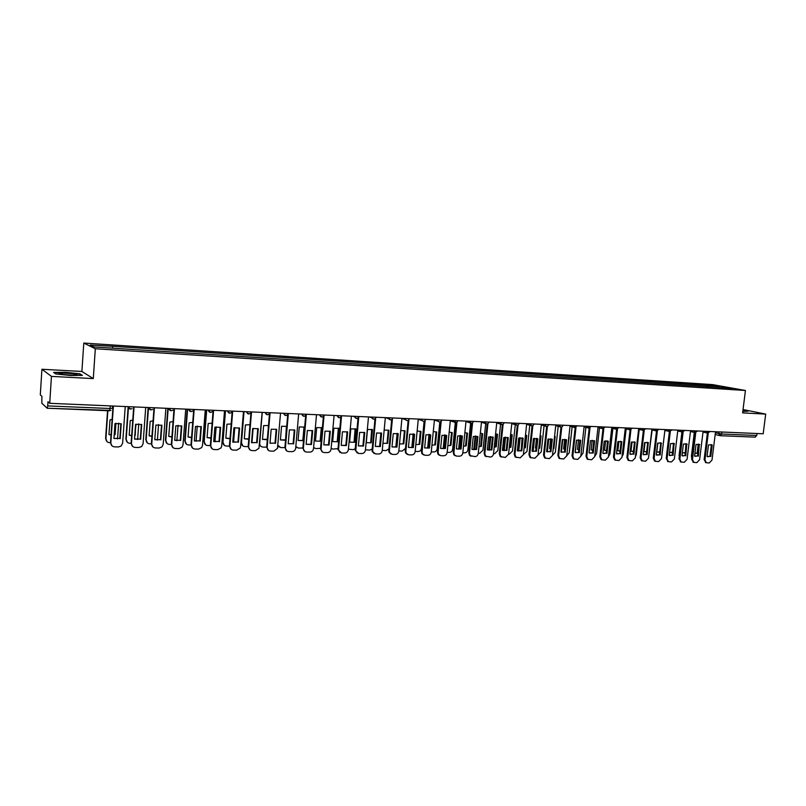 <?xml version="1.0" encoding="UTF-8"?>
<svg xmlns="http://www.w3.org/2000/svg" width="806" height="806" viewBox="0 0 806 806"><rect width="100%" height="100%" fill="white"/><g stroke="black" fill="none" stroke-linecap="round" stroke-linejoin="round"><path stroke-width="1.21" d="M41.922 369.259L51.443 376.382L49.72 403.312L763.181 433.779L765.7 414.103L742.618 412.884L745.439 390.487L712.605 384.613L83.794 343.054L81.89 371.465L41.922 369.259L40.3 394.89L41.902 396.32L41.841 403.262L47.201 408.249L47.715 405.912L110.18 408.511L112.366 408.269L112.518 406.002M51.443 376.382L93.294 378.598L95.32 348.746L745.439 390.487M49.72 403.312L47.977 401.761L47.715 405.912M765.7 414.103L743.031 409.549M757.025 433.517L756.774 435.472L755.172 437.124M709.29 387.051L708.585 385.56L721.682 386.417L732.704 388.391L719.365 387.706M708.585 385.56L111.923 346.248L90.181 345.049L94.09 346.963L719.516 387.535M83.794 343.054L95.32 348.746M742.8 411.403L748.079 411.211L742.961 410.183M81.89 371.465L93.294 378.598M55.795 373.974L70.354 375.495L82.403 375.405L79.925 373.813L65.669 372.322L53.589 372.382L55.795 373.974L54.022 372.694L65.729 372.634L79.532 374.075L81.608 375.405M706.882 386.89L707.084 385.278M112.508 346.52L112.699 348.172M721.682 386.417L721.39 387.656M710.761 444.58L711.355 444.862L709.935 456.347L707.577 456.71M705.985 462.644L704.122 459.622L707.386 433.074M710.781 456.569L712.202 445.073L711.688 444.821L708.474 444.942L707.053 456.458L709.935 456.347M708.242 433.205L704.968 459.843L706.268 462.725L709.28 462.946L712.01 460.045L715.516 431.744M712.202 445.073L711.355 444.862M694.923 453.365L697.865 453.244M698.248 444.116L697.17 452.982L697.875 453.163M694.923 453.345L697.17 452.982M691.78 458.181L691.407 456.186L692.001 456.347M694.309 432.419L691.407 456.186M698.349 444.136L698.943 444.408L697.533 455.974L695.115 456.327M693.553 462.312L691.649 459.259L694.903 432.56M698.369 456.196L699.306 444.388L696.011 444.489L694.591 456.075L697.533 455.974M695.749 432.671L692.485 459.491L693.785 462.372L696.858 462.614L699.618 459.692L703.114 431.21M699.779 444.63L698.943 444.408M685.785 443.683L686.38 443.955L684.969 455.591L682.491 455.944M680.959 461.969L679.025 458.896L682.269 432.046M685.795 455.813L686.772 443.955L683.387 444.035L681.977 455.692L684.969 455.591M683.105 432.137L679.851 459.128L681.141 462.019L684.274 462.271L687.075 459.329L690.561 430.676M687.206 444.177L686.38 443.955M742.931 410.415L747.293 411.292M742.83 411.181L743.525 410.989L742.88 410.748M74.958 374.105C68.651 372.876 54.365 372.795 60.158 374.055L60.893 374.206C66.293 375.274 79.159 375.566 76.761 374.578L74.958 374.105M72.54 375.193L63.291 374.558M682.319 452.871L685.281 452.962M685.946 443.703L685.312 452.71M682.46 452.932L684.868 452.589M679.206 457.355L679.377 455.914M681.926 431.956L679.045 455.813M669.554 452.347L672.557 452.65M673.473 443.401L672.607 452.237M669.957 452.529L672.416 452.186M666.522 456.146L666.602 455.461M669.403 431.502L666.532 455.44M673.06 443.219L673.655 443.502L672.244 455.199L669.715 455.551M668.214 461.626L666.24 458.533L669.464 431.532M673.07 455.43L674.098 443.522L670.612 443.572L669.202 455.309L672.244 455.199M670.3 431.593L667.056 458.765L668.335 461.657L671.549 461.929L674.37 458.967L677.846 430.132M674.481 443.713L673.655 443.502M660.185 442.756L660.769 443.038L659.368 454.816L656.779 455.158M655.349 461.274L654.563 461.062L653.283 458.161L656.507 430.998M660.185 455.037L661.252 443.078L657.666 443.109L656.265 454.916L659.368 454.816M657.343 431.039L654.099 458.392L655.369 461.294L658.653 461.576L661.504 458.604L664.97 429.588M661.585 443.25L660.769 443.038M647.137 442.293L647.722 442.565L646.331 454.413L643.672 454.755M644.206 430.475L640.972 458.02L642.241 460.921L641.435 460.679L640.176 457.788L643.379 430.464M647.137 454.644L648.256 442.635L644.568 442.635L643.168 454.524L646.331 454.413M641.435 460.679L645.596 461.223L648.477 458.231L651.933 429.034M648.528 442.776L647.722 442.565M657.837 443.038L656.789 451.884L659.671 452.317M661.817 455.984L664.9 430.394M657.303 452.126L659.721 451.834M645.032 442.464L643.974 451.481L646.614 451.954M648.679 456.579L652.145 429.9M644.478 451.723L646.664 451.531M632.065 441.9L630.997 451.068L633.405 451.582M635.43 456.69L636.266 454.725L639.229 429.397M631.501 451.31L633.445 451.219M633.929 441.819L634.513 442.091L633.123 454.01L630.393 454.352M628.972 460.558L628.146 460.307L626.897 457.405L630.091 429.92M633.919 454.241L635.108 442.192L631.289 442.162L629.899 454.121L633.123 454.01M630.907 429.91L627.693 457.637L628.942 460.538L632.378 460.871L635.289 457.858L638.725 428.47M635.309 442.303L634.513 442.091M618.937 441.345L617.859 450.655L620.026 451.179M622.02 456.639L623.199 454.332L626.151 428.893M618.363 450.886L620.056 450.866M620.549 441.335L621.134 441.607L619.743 453.607L616.953 453.939M615.542 460.196L614.676 459.914L613.447 457.022L616.62 429.366M620.529 453.838L621.789 441.748L617.849 441.678L616.469 453.718L619.743 453.607M617.436 429.326L614.232 457.254L615.462 460.145L618.978 460.508L621.93 457.476L625.355 427.895M621.92 441.819L621.134 441.607M605.638 440.811L604.56 450.232L606.475 450.755M608.459 456.498L609.971 453.939L612.903 428.379M606.999 440.852L607.573 441.114L606.193 453.194L603.331 453.526M601.921 459.823L601.034 459.511L599.825 456.629L602.989 428.802L602.394 428.641L605.266 427.039M606.968 453.425L608.298 441.305L604.238 441.184L602.858 453.304L606.193 453.194M603.795 428.732L600.601 456.861L601.81 459.752L605.417 460.135L608.399 457.083L611.804 427.321M608.359 441.335L607.573 441.114M592.158 440.288L591.09 449.798L592.753 450.312M594.737 456.297L596.581 453.536L599.493 427.865M594.616 440.842L593.236 453.012L589.065 452.881L590.445 440.691L594.616 440.842L593.841 440.62L592.47 452.781L589.529 453.103M588.138 459.44L587.201 459.108L586.022 456.236L589.176 428.228M589.972 428.127L586.788 456.468L587.967 459.349L591.675 459.763L594.687 456.7L598.082 426.727M593.236 453.012L592.47 452.781M578.517 439.774L577.449 449.365L578.849 449.849M582.919 437.517L581.569 449.496M576.622 440.126L575.232 452.539M580.834 456.035L583.01 453.123L585.902 427.351M580.693 440.338L579.323 452.589L575.101 452.468L576.461 440.187L580.693 440.338L579.937 440.116L578.567 452.357L575.555 452.68M574.164 459.057L573.187 458.695L572.038 455.833L575.172 427.643M575.978 427.512L572.794 456.075L573.943 458.936L577.751 459.39L580.804 456.297L584.179 426.132M579.323 452.589L578.567 452.357M566.588 439.834L565.228 452.166L560.946 452.035L562.306 439.673L566.588 439.834L565.842 439.613L564.482 451.934L561.379 452.237L562.779 439.502M559.999 458.674L558.991 458.261L557.873 455.43L560.996 427.049M561.782 426.888L558.618 455.662L559.737 458.503L563.656 459.007L566.729 455.894L570.094 425.538M565.228 452.166L564.482 451.934M552.301 439.32L550.941 451.733L546.609 451.602L547.959 439.159L552.301 439.32L551.556 439.099L550.206 451.501L547.022 451.803M545.662 458.282L544.594 457.828L543.526 455.017L546.629 426.445M547.405 426.253L544.252 455.259L545.33 458.07L549.36 458.624L552.473 455.491L555.818 424.923M550.941 451.733L550.206 451.501M537.824 438.796L536.474 451.3L532.071 451.159L533.421 438.635L537.824 438.796L537.088 438.575L535.738 451.058L532.474 451.35M531.124 457.879L529.995 457.375L528.978 454.604L532.061 425.83M532.837 425.598L529.703 454.836L530.721 457.617L534.882 458.231L538.025 455.078L541.36 424.309M536.474 451.3L535.738 451.058M523.144 438.263L521.804 450.856L517.341 450.715L518.681 438.111L523.144 438.263L522.429 438.041L521.089 450.614L517.724 450.897M516.384 457.476L515.195 456.911L514.238 454.181L517.311 425.195M518.077 424.933L514.953 454.423L515.911 457.153L520.202 457.828L523.386 454.665L526.701 423.684M521.804 450.856L521.089 450.614M508.274 437.729L506.934 450.403L502.42 450.262L503.75 437.567L508.274 437.729L507.558 437.507L506.228 450.161L502.773 450.433M501.453 457.062L500.194 456.418L499.297 453.748L502.35 424.55M503.115 424.258L499.992 453.99L500.899 456.67L505.332 457.435L508.556 454.241L511.84 423.049M506.934 450.403L506.228 450.161M564.694 439.27L563.626 448.932L564.764 449.355M569.147 437.003L567.474 449.194M566.749 455.712L569.268 452.71L572.139 426.827M550.679 438.786L549.621 448.489L550.498 448.841M554.578 436.298L555.193 436.479L554.588 436.207M555.193 436.479L553.863 448.62L553.198 448.851M548.765 438.897L547.355 451.864M552.493 455.35L555.354 452.297L558.205 426.303M547.989 439.149L546.629 451.612M553.248 448.428L553.863 448.62M536.494 438.313L535.446 448.035L536.04 448.297M541.058 435.955L539.738 448.176L539.023 447.945L540.342 435.734L541.058 435.955L540.141 435.572M538.74 448.479L539.738 448.176M534.559 438.303L533.149 451.461M538.045 454.947L541.249 451.874L544.08 425.77M533.804 438.494L532.423 451.33M522.107 437.86L521.391 447.733M526.741 435.421L525.421 447.713L524.716 447.491L526.036 435.2L526.741 435.421L525.492 434.958M524.091 448.086L525.421 447.713M520.172 437.718L518.752 451.038M523.406 454.524L526.973 451.441L529.774 425.236M526.036 435.2L525.512 434.968M519.427 437.86L518.036 450.957M507.538 437.416L506.551 447.139M512.233 434.877L510.923 447.259L510.228 447.028L511.538 434.656L512.233 434.877L510.651 434.353M509.241 447.662L510.923 447.259M505.584 437.154L504.173 450.594M508.566 454.1L509.352 454.131L512.495 451.007L515.286 424.691M511.538 434.656L511.034 434.424M504.858 437.245L503.468 450.524M497.534 434.323L496.234 446.796L495.549 446.564L496.849 434.112L497.534 434.323L495.599 433.769M494.199 447.219L496.234 446.796M490.804 436.6L489.393 450.131M493.524 453.677L494.652 453.707L497.826 450.564L500.597 424.137M490.088 436.64L488.698 450.08M493.191 437.184L491.872 449.95L487.287 449.808L488.607 437.023L493.191 437.184L492.496 436.963L491.176 449.708L487.62 449.96M486.31 456.649L484.98 455.914L484.154 453.315L487.187 423.896M487.942 423.563L484.839 453.556L485.665 456.166L490.25 457.022C492.043 456.871 493.131 455.803 493.514 453.808L496.788 422.404M491.872 449.95L491.176 449.708M482.633 433.769L481.343 446.323L480.668 446.091L481.958 433.547L482.633 433.769L480.346 433.185M478.945 446.746L481.343 446.323M475.812 436.056L474.422 449.637M478.28 453.234L479.751 453.274L482.965 450.121L485.877 421.941M475.127 436.046L473.737 449.627M477.908 436.64L476.598 449.486L471.953 449.345L473.263 436.469L477.908 436.64L477.223 436.409L475.913 449.244L472.245 449.486M470.956 456.226L469.545 455.39L468.8 452.871L471.822 423.231M472.568 422.858L469.475 453.123L470.22 455.632L474.976 456.609C476.789 456.458 477.887 455.38 478.27 453.375L481.514 421.75M476.598 449.486L475.913 449.244M467.53 433.205L466.251 445.839L465.586 445.607L466.865 432.983L467.53 433.205L464.871 432.62M463.49 446.242L466.251 445.839M460.629 435.522L459.259 449.123M462.825 452.791L464.659 452.851C466.452 452.7 467.53 451.642 467.913 449.667L470.795 421.296M459.954 435.482L458.644 449.194M462.412 436.076L461.103 449.013L456.398 448.871L457.707 435.915L462.412 436.076L461.747 435.855L460.438 448.771L456.67 449.002M455.4 455.793L453.889 454.836L453.234 452.428L456.246 422.546M456.972 422.132L453.899 452.68L454.554 455.078L456.579 456.115L459.48 456.186C461.314 456.035 462.432 454.947 462.815 452.932L466.039 421.095M461.103 449.013L460.438 448.771M452.226 432.631L450.957 445.355L450.302 445.124L451.582 432.419L452.226 432.631L449.184 432.066M447.824 445.708L450.957 445.355M445.234 435.008L443.874 448.579M447.159 452.347L449.355 452.408C451.169 452.267 452.267 451.199 452.64 449.214L455.511 420.641M444.569 434.928L443.199 448.7M446.705 435.512L445.406 448.539L440.63 448.398L441.93 435.341L446.705 435.512L446.05 435.29L444.751 448.297L440.862 448.509M439.613 455.36L438.011 454.241L437.457 451.975L440.449 421.84M441.164 421.387L438.111 452.226L438.655 454.493L440.822 455.682L443.774 455.763C445.637 455.612 446.756 454.513 447.149 452.488L450.353 420.42M445.406 448.539L444.751 448.297M436.711 432.056L435.452 444.862L434.817 444.63L436.076 431.835L436.711 432.056L433.275 431.532M431.935 445.144L435.452 444.862M429.618 434.505L428.298 448.005M431.27 451.894L433.84 451.965C435.683 451.813 436.792 450.745 437.174 448.74L439.824 421.971M428.983 434.384L427.623 448.166M430.777 434.938L429.487 448.055L424.641 447.914L425.931 434.766L430.777 434.938L430.132 434.716L428.842 447.814L424.833 448.005M423.613 454.916L421.901 453.617L421.457 451.521L424.43 421.125M425.135 420.621L422.092 451.773L422.535 453.869L424.853 455.249L427.845 455.33C429.729 455.178 430.867 454.08 431.26 452.035L434.444 419.745M429.487 448.055L428.842 447.814M420.994 431.472L419.735 444.368L419.11 444.126L420.369 431.25L420.994 431.472L417.145 431.009M415.825 444.559L419.735 444.368M413.79 434.021L412.501 447.401M415.161 451.431L418.123 451.521C419.986 451.37 421.105 450.282 421.488 448.277L424.127 421.236M413.166 433.86L411.836 447.602M414.616 434.363L413.337 447.572L408.43 447.421L409.71 434.182L414.616 434.363L413.992 434.132L412.712 447.32L408.571 447.491M407.383 454.463L405.559 452.942L405.227 451.058L408.179 420.389M408.884 419.825L405.851 451.31L406.184 453.194L408.662 454.816L411.695 454.896C413.609 454.745 414.758 453.637 415.14 451.572L418.304 419.049M413.337 447.572L412.712 447.32M405.045 430.867L403.796 443.854L403.191 443.622L404.431 430.646L405.045 430.867L400.773 430.495M399.494 443.935L403.796 443.854M398.819 450.937L402.174 451.058L405.489 448.338M397.136 433.356L395.837 447.008M398.235 433.769L396.965 447.078L391.988 446.927L393.257 433.588L398.235 433.769L397.62 433.537L396.351 446.826L392.079 446.967M390.92 454.01L388.996 452.226L388.774 450.584L391.706 419.634M392.401 419.009L389.379 450.836L389.61 452.478L392.24 454.372L395.313 454.453C397.247 454.302 398.416 453.184 398.809 451.108L401.942 418.354M396.965 447.078L396.351 446.826M388.875 430.273L387.636 443.35L387.041 443.109L388.28 430.041L388.875 430.273L384.18 430.011M382.921 443.28L387.636 443.35M382.256 450.393L386.014 450.594L388.925 448.912M380.875 432.862L379.606 446.383M381.621 433.175L380.361 446.574L375.314 446.423L376.563 432.993L381.621 433.175L381.016 432.943L379.757 446.323L375.334 446.433M374.216 453.536L372.201 451.461L372.08 450.101L374.992 418.868M375.677 418.153L372.674 450.363L372.795 451.713L375.576 453.919L378.689 454C380.664 453.849 381.843 452.72 382.235 450.635L385.339 417.649M380.361 446.574L379.757 446.323M367.496 429.467L366.277 442.665L371.254 442.826L372.483 429.658L367.496 429.467M365.45 449.798L369.622 450.131L372.181 448.962M371.687 429.336L370.679 442.585L371.254 442.826M371.898 429.427L372.483 429.658M364.765 432.57L364.171 432.328L362.922 445.809L358.388 445.899L359.637 432.379L364.765 432.57L363.516 446.061L358.388 445.909M357.27 453.063L355.144 449.617L358.035 418.072M358.72 417.256L355.768 450.897L358.68 453.466L361.844 453.546C363.838 453.395 365.027 452.257 365.42 450.151L368.503 416.924M363.516 446.061L362.922 445.809M350.801 428.842L349.592 442.141L354.64 442.303L355.859 429.034L350.801 428.842M348.494 449.174L352.998 449.657L355.214 448.851M355.134 428.732L354.076 442.061L354.64 442.303M355.285 428.812L355.859 429.034M347.658 431.945L347.084 431.714L345.855 445.295L341.22 445.375L342.459 431.764L347.658 431.945L346.419 445.547L341.22 445.386M340.072 452.579L337.966 449.133L340.837 417.246M341.512 416.299L338.52 450.03L341.532 453.002L344.736 453.083C346.761 452.932 347.97 451.783 348.363 449.667L351.416 416.198M346.419 445.547L345.855 445.295M333.865 428.218L332.666 441.597L337.785 441.769L338.994 428.409L333.865 428.218M331.135 448.388L332.979 449.083L338.006 448.64M338.349 428.137L337.24 441.527L337.785 441.769M338.439 428.177L338.994 428.409M330.309 431.321L329.745 431.089L328.526 444.771L323.81 444.841L325.03 431.139L330.309 431.321L329.08 445.023L323.81 444.862M322.622 452.085L320.516 448.871L323.387 416.4M324.072 415.15L321.07 449.123C321.191 451.159 322.219 452.297 324.143 452.529L327.397 452.619C329.442 452.458 330.672 451.31 331.065 449.174L334.087 415.463M329.08 445.023L328.526 444.771M316.687 427.573L315.499 441.053L320.697 441.225L321.886 427.764L316.687 427.573M313.605 447.542L315.831 448.589L320.556 448.358M321.886 427.764L321.332 427.533L320.163 440.983L320.697 441.225M314.34 448.156L313.584 447.763M312.154 430.464L310.945 444.237L306.139 444.297L307.338 430.495L312.698 430.696L311.489 444.489L306.139 444.328M304.91 451.582L302.844 448.126L305.686 415.523M306.351 414.274L303.378 448.378C303.399 450.554 304.436 451.773 306.492 452.045L309.786 452.136C311.872 451.975 313.111 450.826 313.504 448.67L316.496 414.707M311.489 444.489L310.945 444.237M299.258 426.918L298.079 440.499L303.358 440.67L304.537 427.12L299.258 426.918M295.832 446.564L298.442 448.096L302.855 448.005M304.013 426.898L302.834 440.429L303.358 440.67M298.079 440.479L302.834 440.429M296.89 447.632L295.802 446.927M294.301 429.83L293.112 443.693L288.205 443.743M286.936 451.068L284.901 447.612L287.722 414.606M293.626 443.945L294.825 430.051L289.394 429.85L288.195 443.784L293.112 443.693M288.346 413.508L285.405 447.864C285.435 450.06 286.493 451.289 288.578 451.562L291.923 451.652C293.878 451.541 295.117 450.494 295.641 448.529L298.653 413.941M286.714 426.364L281.576 426.263L280.407 439.945L285.526 440.197M277.808 445.295L280.79 447.592L284.901 447.602M286.422 426.243L285.546 440.005M280.417 439.905L285.264 439.864M279.178 447.098L277.748 445.96M276.186 429.185L275.007 443.149L270 443.189L271.209 429.185M268.68 450.544L266.675 447.088L269.486 413.639M275.511 443.401L276.69 429.397L271.179 429.195L269.99 443.229L275.007 443.149M270.081 412.722L267.169 447.35C267.199 449.557 268.277 450.796 270.393 451.078L273.798 451.169L277.466 448.418L280.528 413.176M268.479 425.548L263.633 425.588L262.484 439.371L267.29 439.744M262.272 412.501L259.703 443.411C259.734 445.577 260.791 446.796 262.887 447.078L266.675 447.159M262.484 439.33L267.33 439.341M261.194 446.554L259.451 444.741M257.789 428.53L256.63 442.585L251.522 442.615M250.152 450.01L248.188 446.554L250.978 412.622M257.114 442.847L258.283 428.732L252.681 428.53L251.512 442.675L256.63 442.585M251.532 411.937L248.661 446.816C248.691 449.043 249.789 450.292 251.935 450.574L255.391 450.665L258.968 448.277L262.141 412.39M249.981 424.752L245.417 424.913L244.289 438.796L248.782 439.27M244.017 411.806L241.478 442.867C241.518 445.043 242.596 446.282 244.712 446.554L248.177 446.655M251.946 442.766L253.134 428.379M244.289 438.746L248.812 438.897M242.949 446L241.478 442.867M243.553 411.594L241.024 442.615M239.12 427.865L237.971 442.02L232.763 442.041M231.332 449.456L229.408 446.02L232.188 411.554M238.435 442.282L239.594 428.057L233.911 427.855L232.753 442.111L237.971 442.02M232.702 411.131L229.871 446.282C229.911 448.519 231.02 449.788 233.206 450.07L236.712 450.161L240.178 448.106L240.621 446.584L243.472 411.594M231.191 423.956L226.939 424.218L225.821 438.212L229.992 438.756M225.468 411.11L222.98 442.303C223.02 444.509 224.118 445.748 226.264 446.03L229.408 446.121M233.589 442.293L234.778 427.593M225.821 438.152L230.022 438.424M224.431 445.426L222.98 442.303M225.025 410.889L222.537 442.051M220.169 427.19L219.031 441.446L213.721 441.456M212.22 448.892L210.346 445.476L213.127 410.294M219.484 441.708L220.622 427.382L214.849 427.17L213.711 441.527L219.031 441.446M213.58 410.314L210.789 445.738C210.829 447.995 211.968 449.264 214.184 449.557L217.741 449.647L221.076 447.874L221.71 446.05L224.521 410.778M212.109 423.18L208.18 423.523L207.082 437.618L210.92 438.222M206.658 410.415L204.2 441.738C204.25 443.965 205.369 445.214 207.545 445.496L210.346 445.577M214.97 441.799L216.159 426.817M207.082 437.547L210.95 437.91M205.621 444.852L204.2 441.738M206.235 410.194L203.787 441.487M200.926 426.505L199.807 440.862L194.377 440.862M192.805 448.317L190.992 444.922L193.732 409.468M200.231 441.124L201.349 426.686L195.485 426.475L194.367 440.942L199.807 440.862M194.165 409.488L191.415 445.184C191.465 447.461 192.614 448.74 194.871 449.033L198.488 449.123L201.681 447.602L202.497 445.496L205.278 409.962M192.735 422.404L189.138 422.807L188.05 437.013L191.556 437.658M187.546 409.72L185.138 441.174C185.199 443.401 186.327 444.66 188.544 444.952L190.992 445.023M196.07 441.285L197.248 426.052M188.06 436.933L191.576 437.376M186.518 444.247L185.138 441.174M187.143 409.498L184.745 440.912M181.38 425.81L180.272 440.267L174.741 440.257M173.078 447.723L171.346 444.358L174.036 408.622M180.675 440.529L181.783 425.981L175.829 425.77L174.731 440.348L180.272 440.267M174.449 408.642L171.738 444.62C171.799 446.917 172.968 448.207 175.255 448.499L178.922 448.599L181.975 447.28L183.002 444.942L185.733 409.126M173.048 421.639L169.804 422.082L168.736 436.399L171.89 437.064M168.152 409.035L165.794 440.59C165.855 442.837 167.003 444.106 169.26 444.398L171.335 444.459M176.877 440.731L178.045 425.306M168.736 436.308L171.91 436.802M167.114 443.632L165.794 440.59M167.769 408.813L165.411 440.328M161.522 425.105L160.444 439.663L154.792 439.643M153.029 447.098L151.377 443.784L154.027 407.765M160.827 439.935L161.915 425.266L155.87 425.044L154.782 439.744L160.444 439.663M154.42 407.786L151.75 444.056C151.82 446.363 153.009 447.662 155.336 447.955L159.064 448.055L161.976 446.917L163.185 444.378L165.885 408.279M153.059 420.883L150.178 421.357L149.12 435.774L151.921 436.439M148.455 408.36L146.138 439.995C146.208 442.262 147.387 443.552 149.674 443.834L151.377 443.884M157.402 440.157L158.56 424.571M149.13 435.673L151.941 436.187M147.407 442.998L146.138 439.995M148.092 408.148L145.785 439.744M141.362 424.389L140.294 439.058L134.531 439.018M132.668 446.464L131.106 443.199L133.705 406.899M140.657 439.32L141.725 424.54L135.589 424.319L134.521 439.139L140.294 439.058M134.068 406.919L131.449 443.471C131.519 445.799 132.738 447.118 135.106 447.411L138.884 447.511L141.675 446.524L143.075 443.804L145.715 407.413M132.758 420.138L130.24 420.611L129.202 435.149L131.63 435.784M136.043 424.168L134.783 435.482M128.517 406.677L126.189 439.401C126.26 441.688 127.459 442.978 129.776 443.27L131.096 443.31M137.625 439.552L138.763 423.845M135.67 424.288L135.237 435.341M129.212 435.039L131.65 435.552M127.388 442.343L126.189 439.401M128.104 407.483L125.857 439.139M120.88 423.654L119.832 438.434L113.938 438.383M111.963 445.809L110.503 442.615L113.062 406.023M120.175 438.696L121.222 423.795L114.986 423.573L113.938 438.514L119.832 438.434M113.404 406.033L110.825 442.887C110.906 445.234 112.145 446.554 114.543 446.856L118.391 446.957L121.051 446.091L122.633 443.219L125.232 406.536M112.125 419.402L109.999 419.855L108.971 434.505L111.027 435.089M115.903 423.311L115.097 434.696L114.18 434.968M107.873 410.717L105.918 438.786C105.999 441.094 107.218 442.393 109.576 442.695L110.493 442.716M117.535 438.917L118.653 423.13M115.55 423.402L115.097 434.696M108.981 434.384L111.037 434.877M114.21 434.625L114.774 434.444M107.047 441.658L105.918 438.786M107.541 410.707L105.606 438.524M110.362 405.902L109.556 410.788L47.262 408.229M715.385 432.852L721.612 434.011L756.774 435.472M718.932 431.895L718.72 433.628L720.211 435.714L721.612 434.011L721.864 432.016M706.54 431.361L707.91 433.185M693.976 430.827L695.366 432.661M681.251 430.283L682.662 432.127M668.375 429.729L669.806 431.583M655.328 429.175L656.779 431.039M642.11 428.611L643.591 430.495M628.73 428.036L630.232 429.93M615.169 427.462L616.701 429.366M601.437 426.878L602.394 428.641L597.992 427.472M587.524 426.283L589.095 428.208M573.429 425.679L575.031 427.623M559.152 425.064L560.764 427.029M544.675 424.45L546.317 426.424M530.005 423.825L531.678 425.81M515.135 423.19L516.827 425.185M500.063 422.546L501.785 424.56M484.779 421.891L485.504 423.523L486.532 423.926M469.294 421.236L469.948 422.807L471.077 423.271M453.587 420.561L454.171 422.062L455.39 422.616M437.658 419.876L438.172 421.296L439.492 421.951M421.498 419.191L421.931 420.5L423.372 421.276M405.116 418.495L405.448 419.654L407.02 420.601M388.502 417.78L390.436 419.906M371.637 417.065L373.611 419.201M354.539 416.329L356.534 418.485M337.18 415.594L339.215 417.76M324.093 415.03C322.471 417.699 320.959 417.629 319.579 414.838L321.644 417.024M301.696 414.072L303.802 416.279M283.561 413.297L285.697 415.523M265.144 412.511L267.32 414.758M246.445 411.715L248.661 413.972M227.463 410.909L229.72 413.176M208.19 410.083L210.487 412.38M188.614 409.247L190.951 411.564M168.726 408.4L171.114 410.728M148.536 407.534L150.954 409.891M128.013 406.657L130.481 409.035M715.174 434.545L720.211 435.714L755.343 437.144M704.968 459.843L704.122 459.622M692.485 459.491L691.649 459.259M679.851 459.128L679.025 458.896M667.056 458.765L666.24 458.533M654.099 458.392L653.283 458.161M640.972 458.02L640.176 457.788M627.693 457.637L626.897 457.405M614.232 457.254L613.447 457.022M600.601 456.861L599.825 456.629M586.788 456.468L586.022 456.236M572.794 456.075L572.038 455.833M558.618 455.662L557.873 455.43M544.252 455.259L543.526 455.017M529.703 454.836L528.978 454.604M514.953 454.423L514.238 454.181M499.992 453.99L499.297 453.748M484.839 453.556L484.154 453.315M469.475 453.123L468.8 452.871M453.899 452.68L453.234 452.428M438.111 452.226L437.457 451.975M422.092 451.773L421.457 451.521M405.851 451.31L405.227 451.058M389.379 450.836L388.774 450.584M372.674 450.363L372.08 450.101M355.718 449.879L355.144 449.617M338.53 449.385L337.966 449.133M321.08 448.882L320.536 448.63M303.378 448.378L302.844 448.126M285.405 447.864L284.901 447.612M703.013 432.036L707.527 433.104L710.136 431.512M690.46 431.492L694.963 432.57L697.603 430.978M677.745 430.938L682.239 432.036L684.909 430.434M664.869 430.384L669.353 431.492L672.053 429.89M651.832 429.82L656.306 430.938L659.036 429.336M638.634 429.245L643.087 430.374L645.848 428.772M625.265 428.661L629.708 429.81L632.488 428.198M611.714 428.077L616.137 429.225L618.968 427.623M584.098 426.868L588.471 428.046L591.382 426.445M570.013 426.243L574.356 427.432L577.318 425.84M555.747 425.618L560.049 426.817C561.55 427.331 562.558 426.807 563.062 425.236M541.279 424.974L545.551 426.183C547.072 426.737 548.1 426.223 548.624 424.621M526.63 424.329L530.852 425.538C532.393 426.152 533.441 425.628 533.985 423.996M511.78 423.664L515.941 424.883C517.512 425.548 518.58 425.034 519.145 423.362M496.728 422.979L500.828 424.208C502.42 424.943 503.518 424.44 504.113 422.717M481.464 422.284L485.504 423.523C487.116 424.329 488.245 423.845 488.869 422.072M465.999 421.568L469.948 422.807C471.591 423.704 472.749 423.241 473.414 421.407M450.312 420.833L454.171 422.062C455.843 423.079 457.032 422.636 457.748 420.742M434.404 420.067L438.172 421.296C439.854 422.445 441.084 422.032 441.859 420.057M418.284 419.271L421.931 420.5C423.634 421.8 424.903 421.427 425.749 419.372M401.932 418.445L405.448 419.654C407.151 421.145 408.471 420.823 409.408 418.677M385.621 417.659L388.734 418.757C390.426 420.48 391.787 420.218 392.834 417.961M369.47 416.964L371.778 417.8C373.43 419.805 374.84 419.614 376.019 417.246M353.199 416.279L354.59 416.793C356.161 419.1 357.622 419.009 358.962 416.521M336.787 415.574L337.19 415.725C338.631 418.374 340.122 418.395 341.653 415.785M301.726 414.072C303.116 416.893 304.628 416.954 306.27 414.274M283.591 413.307C284.871 416.057 286.382 416.208 288.135 413.74M265.194 412.521C266.302 415.171 267.794 415.422 269.667 413.276M246.515 411.715C247.492 414.274 248.953 414.627 250.898 412.753M227.544 410.909C228.41 413.377 229.841 413.8 231.826 412.188M208.28 410.083C209.056 412.471 210.457 412.964 212.462 411.554M188.715 409.247C189.43 411.564 190.79 412.108 192.805 410.879M168.847 408.4C169.502 410.657 170.842 411.241 172.847 410.163M148.667 407.544C149.271 409.74 150.581 410.365 152.596 409.418M128.154 406.667C128.728 408.823 130.018 409.478 132.023 408.632M47.201 408.249L110.976 410.415M706.268 462.725L705.421 462.493M711.688 444.821L710.842 444.61M693.785 462.372L692.948 462.14M699.306 444.388L698.47 444.177M681.141 462.019L680.314 461.788M686.772 443.955L685.946 443.743M75.673 375.122L76.761 374.578M668.335 461.657L667.519 461.425M674.098 443.522L673.272 443.31M655.369 461.294L654.563 461.062M661.252 443.078L660.436 442.867M648.256 442.635L647.45 442.423M628.942 460.538L628.146 460.307M635.108 442.192L634.302 441.98M615.462 460.145L614.676 459.914M621.789 441.748L620.993 441.537M601.81 459.752L601.034 459.511M608.298 441.305L607.523 441.084M587.967 459.349L587.201 459.108M573.943 458.936L573.187 458.695M559.737 458.503L558.991 458.261M545.33 458.07L544.594 457.828M530.721 457.617L529.995 457.375M515.911 457.153L515.195 456.911M500.899 456.67L500.194 456.418M485.665 456.166L484.98 455.914M470.22 455.632L469.545 455.39M454.554 455.078L453.889 454.836M438.655 454.493L438.011 454.241M422.535 453.869L421.901 453.617M406.184 453.194L405.559 452.942M389.61 452.478L388.996 452.226M372.795 451.713L372.201 451.461M355.768 450.897L355.194 450.645M338.52 450.03L337.966 449.768M321.07 449.123L320.516 448.871"/></g></svg>
